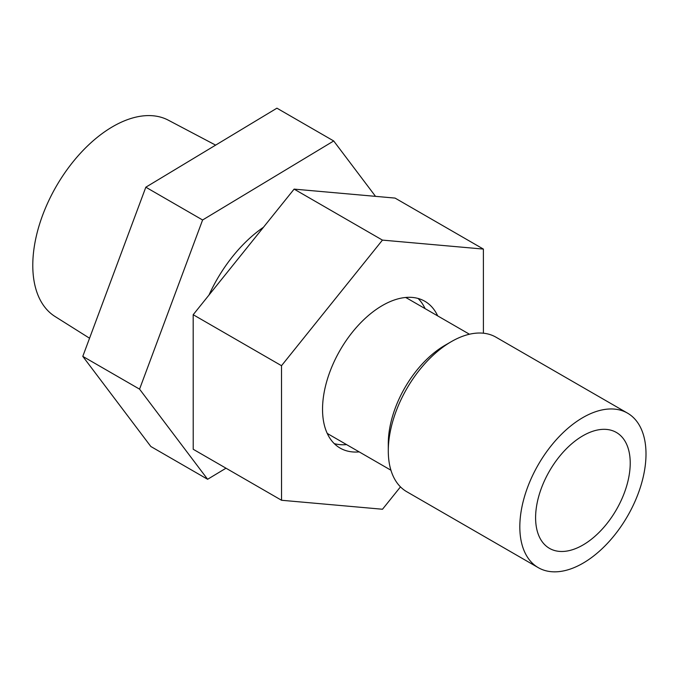 <?xml version="1.0" encoding="UTF-8"?>
<svg xmlns="http://www.w3.org/2000/svg" width="680" height="680" viewBox="0 0 680 680"><rect width="100%" height="100%" fill="white"/><g stroke="black" fill="none" stroke-linecap="round" stroke-linejoin="round"><path stroke-width="1.02" d="M646 453.976A89.216 51.51 -60 0 1 607.053 543.762A89.216 51.51 -60 0 1 538.305 567.673A89.216 51.51 -60 0 1 538.305 464.644A89.216 51.51 -60 0 1 627.521 413.134A89.216 51.51 -60 0 1 646 453.976M630.224 463.088A66.912 38.633 -60 0 1 601.018 530.425A66.912 38.633 -60 0 1 549.457 548.352A66.912 38.633 -60 0 1 549.457 471.087A66.912 38.633 -60 0 1 616.369 432.454A66.912 38.633 -60 0 1 630.224 463.088M390.932 470.22L329.162 434.554A78.514 45.331 -60 0 1 327.173 433.287M405.577 297.483A78.514 45.331 -60 0 1 407.668 298.571L469.446 334.228M538.305 567.673L406.767 491.725A89.216 51.51 -60 0 1 388.288 450.883L388.288 443.598A80.299 46.359 -60 0 1 445.068 345.253L451.375 341.615A89.216 51.51 -60 0 1 495.983 337.195L627.521 413.134M388.288 450.883A89.216 51.51 -60 0 1 451.375 341.615M483.412 333.208L483.395 249.084L395.072 198.093L294.117 189.117L193.188 314.712L193.222 449.276L281.546 500.267L382.5 509.243L400.469 486.88M483.395 249.084L382.44 240.108L294.117 189.117M382.44 240.108L281.512 365.704L193.188 314.712M281.512 365.704L281.546 500.267M346.562 444.61A84.762 48.934 -60 0 1 334.254 443.623M418.072 298.452A84.762 48.934 -60 0 1 425.076 308.618M359.184 451.894A84.762 48.934 -60 0 1 340.094 448.077A84.762 48.934 -60 0 1 340.094 350.208A84.762 48.934 -60 0 1 424.847 301.274A84.762 48.934 -60 0 1 437.69 315.902M375.522 196.35L333.701 140.964L276.922 108.179L145.826 187.204L82.79 356.371L150.841 446.505L207.612 479.281L225.998 468.206M145.826 187.204L202.606 219.988L139.561 389.147L207.612 479.281M333.701 140.964L202.606 219.988M82.79 356.371L139.561 389.147M263.475 227.248A107.066 61.812 120 0 0 208.964 295.086M215.628 145.129L168.351 120.198A113.356 65.441 120 0 0 62.755 175.873A113.356 65.441 120 0 0 44.421 306.654A113.356 65.441 120 0 0 55.02 316.489L89.547 338.224"/></g></svg>
